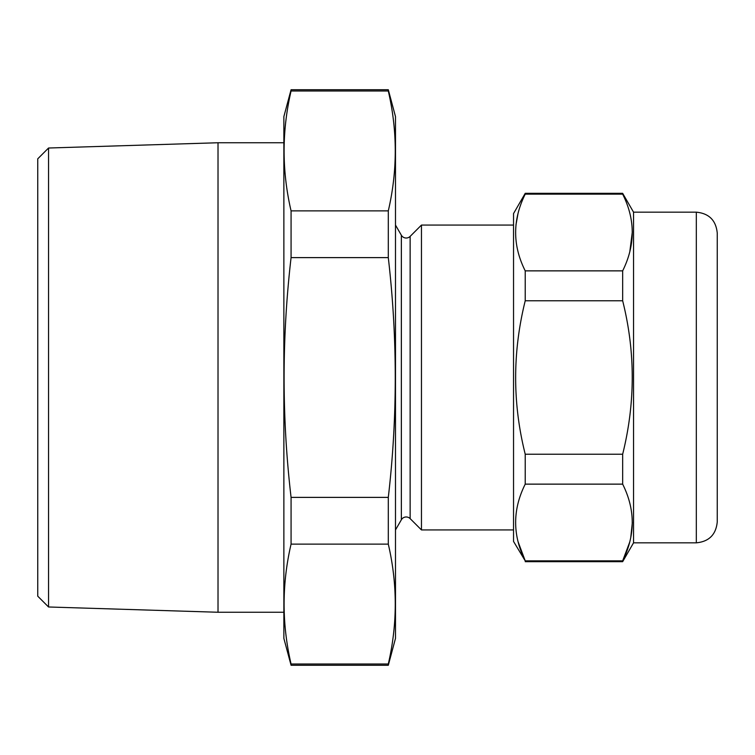 <?xml version="1.0" encoding="UTF-8"?>
<svg xmlns="http://www.w3.org/2000/svg" width="755" height="755" viewBox="0 0 755 755"><rect width="100%" height="100%" fill="white"/><g stroke="black" fill="none" stroke-linecap="round" stroke-linejoin="round"><path stroke-width="1.13" d="M513.542 225.065L421.46 225.065L410.135 236.39A5.578 5.578 0 0 1 401.358 235.23L395.488 225.065M410.135 236.39L410.135 518.61A5.578 5.578 0 0 0 401.358 519.77L395.488 529.934M48.546 148.018L48.546 606.982L37.75 596.186L37.75 158.814L48.546 148.018L218.016 142.752L283.871 142.752M48.546 606.982L218.016 612.248L283.871 612.248M388.296 90.996C397.574 130.955 397.574 170.923 388.296 210.881L388.296 257.615C397.574 337.9 397.574 417.826 388.296 497.385L388.296 544.119C397.574 584.077 397.574 624.045 388.296 664.004L291.071 664.004L291.071 665.268L283.871 638.409L283.871 116.591L291.071 89.732L291.071 90.996L388.296 90.996L388.296 89.732L291.071 89.732M388.296 89.732L395.488 116.591L395.488 638.409L388.296 665.268L291.071 665.268M410.135 518.61L421.46 529.934L513.542 529.934M218.016 142.752L218.016 612.248M421.46 225.065L421.46 529.934M388.296 664.004L388.296 665.268M388.296 544.119L291.071 544.119C281.785 584.077 281.785 624.045 291.071 664.004M388.296 497.385L291.071 497.385L291.071 544.119M388.296 257.615L291.071 257.615C281.785 337.9 281.785 417.826 291.071 497.385M388.296 210.881L291.071 210.881L291.071 257.615M291.071 210.881C281.785 170.923 281.785 130.955 291.071 90.996M622.658 561.673L633.539 542.836L633.539 212.164L622.658 193.327L525.225 193.327L513.542 213.561L513.542 541.439L525.225 560.861C512.456 535.267 512.456 509.691 525.225 484.134L525.225 454.227C512.456 403.359 512.456 352.207 525.225 300.773L525.225 270.866C512.456 245.432 512.456 219.856 525.225 194.139L622.658 194.139C635.427 219.573 635.427 245.148 622.658 270.866L622.658 300.773C635.427 351.641 635.427 402.793 622.658 454.227L622.658 484.134C635.427 509.691 635.427 535.267 622.658 560.861L622.658 561.673L525.225 561.673M518.081 541.75L525.225 560.861L622.658 560.861L629.679 542.232M630.718 537.834L632.331 522.62M717.25 305.294L717.25 521.913C716.004 534.625 709.03 541.599 696.318 542.836L696.318 212.164C709.03 213.401 716.004 220.375 717.25 233.087L717.25 305.294M717.25 314.014L717.25 233.087M622.658 484.134L525.225 484.134M622.658 454.227L525.225 454.227M622.658 300.773L525.225 300.773M622.658 270.866L525.225 270.866M622.658 193.327L622.658 194.139M525.225 193.327L525.225 194.139M629.812 251.736L632.322 231.908M518.015 213.514L515.939 225.065M401.358 235.23L401.358 519.77M633.539 542.836L696.318 542.836M633.539 212.164L696.318 212.164"/></g></svg>

